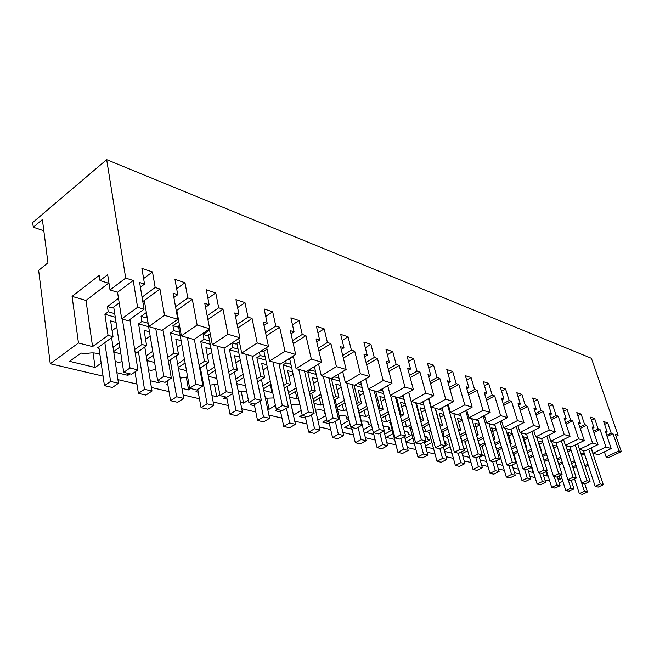 <?xml version="1.0" encoding="UTF-8"?>
<svg xmlns="http://www.w3.org/2000/svg" width="654" height="654" viewBox="0 0 654 654"><rect width="100%" height="100%" fill="white"/><g stroke="black" fill="none" stroke-linecap="round" stroke-linejoin="round"><path stroke-width="0.98" d="M119.2 302.916L112.357 308.001L107.436 306.562L108.229 311.786L114.712 313.65M108.229 311.786L104.893 314.263L115.259 317.215M159.944 289.019L155.17 287.498L152.488 271.941L141.893 268.426L144.534 284.098L139.629 282.536L144.068 309.219L137.593 307.29L133.203 280.484L125.699 278.089L106.667 159.666L591.42 358.302L618.087 435.302L615.381 434.444L621.3 451.587L618.946 450.884L613.019 433.684L611.196 433.103L607.68 422.876L603.626 421.536L607.149 431.812L605.293 431.223L611.228 448.579L605.988 447.017L600.053 429.547L598.165 428.942L594.641 418.552L590.448 417.162L593.971 427.602L592.05 426.988L597.993 444.63L592.565 443.011L586.622 425.255L584.66 424.634L581.128 414.072L576.779 412.633L580.319 423.244L578.324 422.607L584.284 440.543L578.651 438.867L572.691 420.808L570.664 420.162L567.124 409.429L562.62 407.933L566.16 418.724L564.091 418.061L570.051 436.3L564.214 434.558L558.246 416.197L556.145 415.527L552.605 404.613L547.929 403.06L551.469 414.031L549.319 413.353L555.287 431.893L549.229 430.087L543.261 411.415L541.071 410.712L537.531 399.619L532.675 398.008L536.215 409.167L533.991 408.456L539.951 427.315L533.648 425.443L527.688 406.436L525.415 405.717L521.876 394.427L516.832 392.752L520.363 404.107L518.05 403.363L524.009 422.566L517.461 420.612L511.502 401.27L509.139 400.518L505.607 389.032L500.359 387.291L503.891 398.842L501.479 398.073L507.43 417.62L500.612 415.584L494.661 395.899L492.2 395.114L488.685 383.416L483.224 381.609L486.739 393.365L484.238 392.563L490.165 412.47L483.061 410.344L477.134 390.299L474.575 389.482L471.068 377.579L465.378 375.69L468.885 387.667L466.269 386.833L472.18 407.099L464.773 404.891L458.871 384.47L456.206 383.62L452.715 371.488L446.788 369.526L450.271 381.723L447.549 380.849L453.426 401.507L445.693 399.202L439.831 378.388L437.044 377.497L433.577 365.145L427.389 363.093L430.847 375.519L428.01 374.611L433.847 395.67L425.779 393.258L419.95 372.044L417.039 371.112L413.598 358.523L407.14 356.381L410.573 369.044L407.606 368.096L413.393 389.563L404.957 387.045L399.185 365.414L396.144 364.442L392.735 351.599L385.983 349.367L389.375 362.283L386.269 361.286L392.008 383.187L383.179 380.546L377.464 358.474L374.284 357.46L370.916 344.364L363.853 342.026L367.205 355.204L363.951 354.166L369.616 376.508L360.362 373.745L354.73 351.214L351.394 350.152L348.075 336.794L340.677 334.341L343.979 347.781L340.571 346.694L346.154 369.51L336.45 366.608L330.908 343.612L327.409 342.492L324.147 328.856L316.389 326.289L319.634 340.006L316.062 338.87L321.539 362.161L311.353 359.128L305.917 335.633L302.246 334.456L299.041 320.534L290.891 317.836L294.071 331.848L290.319 330.654L295.682 354.452L284.972 351.255L279.659 327.245L275.8 326.019L272.677 311.794L264.11 308.958L267.216 323.272L263.268 322.013L268.492 346.342L257.218 342.974L252.052 318.433L247.989 317.133L244.948 302.598L235.939 299.614L238.947 314.247L234.786 312.923L239.863 337.799L227.976 334.251L222.973 309.146L218.698 307.781L215.763 292.918L206.263 289.771L209.166 304.739L204.776 303.342L209.672 328.79L197.132 325.046L192.317 299.36L187.804 297.913L184.984 282.716L174.961 279.389L177.741 294.709L173.106 293.229L177.79 319.283L164.53 315.326L159.944 289.019L142.793 301.568M155.17 287.498L142.057 297.137M152.488 271.941L143.602 278.579M144.534 284.098L140.406 287.171M118.48 298.322L107.436 306.562M144.068 309.219L128.184 320.746L121.693 318.899L137.593 307.29M133.203 280.484L117.532 292.256L121.693 318.899M125.699 278.089L110.019 289.959L117.532 292.256M109.005 283.37L100.021 280.574L107.673 274.696L110.019 289.959M100.021 280.574L99.245 275.375L72.071 296.376L85.985 300.431L108.556 283.231M103.062 376.132L50.244 363.73L78.455 342.982L92.566 346.595L108.049 335.363L104.893 314.263M92.566 346.595L85.985 300.431M108.049 335.363L113.011 336.696L97.454 347.928L99.024 348.329M116.06 322.414L110.616 320.885L113.011 336.696M116.788 327.196L112.087 330.622M119.2 342.859L113.044 347.258M549.712 480.992L544.913 479.864M535.127 477.567L529.969 476.357M519.995 474.019L514.453 472.711M504.299 470.332L498.34 468.926M487.99 466.498L481.589 464.994M471.044 462.525L464.168 460.906M453.41 458.38L446.028 456.647M435.057 454.072L427.136 452.216M415.936 449.584L407.426 447.589M395.989 444.9L386.857 442.758M375.183 440.019L365.373 437.714M353.438 434.91L342.909 432.441M330.703 429.58L319.389 426.923M306.906 423.988L294.75 421.135M281.972 418.135L268.892 415.061M255.804 411.995L241.735 408.693M228.328 405.545L213.179 401.989M199.437 398.76L183.112 394.926M169.01 391.615L151.409 387.487M136.931 384.086L117.933 379.622M562.816 481.27L559.235 482.963M585.248 466.858L588.281 465.419M587.889 464.234L584.856 465.656M576.411 466.604L573.117 468.174M572.716 466.956L576.01 465.386M571.604 463.498L574.882 461.928M574.474 460.678L571.195 462.247M562.571 463.196L559.006 464.912M558.598 463.645L562.162 461.92M557.453 460.04L561.009 458.315M560.592 457.007L557.036 458.732M548.232 459.672L544.373 461.552M543.956 460.228L547.815 458.34M542.779 456.459L546.621 454.571M546.196 453.206L542.346 455.102M541.291 451.718L541.814 451.857L541.398 452.069M533.353 456.034L529.184 458.094M528.759 456.705L532.928 454.644M527.541 452.764L531.702 450.696M531.261 449.273L527.099 451.342M514.158 454.71L513.415 454.522L517.919 452.266M525.947 447.598L526.805 447.826L526.127 448.17M512.965 453.067L517.477 450.819M511.722 448.946L516.219 446.69M515.761 445.194L511.273 447.459M498.462 450.688L497.702 450.492L501.88 448.374M510.022 443.322L511.224 443.649L510.267 444.131M496.558 449.323L501.422 446.854M495.274 444.998L500.13 442.521M499.664 440.959L494.808 443.437M482.178 446.51L481.377 446.306L485.203 444.344M493.459 438.875L495.045 439.3L493.778 439.954M479.48 445.448L484.737 442.75M478.164 440.919L483.412 438.205M482.93 436.561L477.69 439.275M465.247 442.178L464.422 441.965L467.863 440.175M476.226 434.248L478.229 434.779L476.627 435.613M461.626 441.197L467.381 438.499M460.351 436.692L466.016 433.725M465.525 431.992L459.86 434.967M447.647 437.665L446.788 437.444L449.805 435.85M458.291 429.425L460.735 430.087L458.773 431.117M442.921 436.398L444.279 436.749L449.306 434.084M441.793 432.319L447.908 429.065M447.401 427.242L441.286 430.504M429.326 432.973L428.444 432.744L430.986 431.378M439.651 424.585L442.521 425.19L440.167 426.449M423.408 431.395L425.828 432.016L430.479 429.514M422.435 427.798L429.04 424.225M428.517 422.304L421.92 425.885M410.246 428.084L409.33 427.847L411.358 426.735M420.236 419.639L423.547 420.097L420.767 421.609M403.027 426.179L406.6 427.087L410.843 424.773M402.226 423.113L409.355 419.189M408.824 417.162L401.695 421.086M390.356 422.983L389.4 422.737L390.871 421.928M399.97 414.497L400.861 414.007L403.755 414.783L400.518 416.573M381.74 420.718L386.555 421.953L390.34 419.852M381.11 418.258L388.819 413.949M388.263 411.799L380.571 416.124M369.608 417.669L368.611 417.407L369.461 416.933M378.797 409.142L380.08 408.423L383.105 409.232L379.361 411.35M359.823 415.102L365.643 416.59L368.913 414.742M359.324 413.066L367.352 408.488M366.788 406.216L358.768 410.802M356.659 403.575L358.367 402.586L361.523 403.436L357.231 405.913M337.431 409.363L343.8 410.99L346.506 409.429M336.974 407.409L344.911 402.799M344.331 400.387L336.401 405.006M333.475 397.771L335.657 396.488L338.96 397.379L334.063 400.256M314.01 403.354L320.959 405.137L323.043 403.91M313.585 401.499L321.408 396.864M320.812 394.297L313.004 398.94M309.178 391.73L311.876 390.103L315.342 391.035L309.775 394.37M289.477 397.068L297.055 399.014L298.445 398.18M289.093 395.327L296.777 390.667M296.164 387.928L288.496 392.596M283.681 385.427L286.959 383.416L290.597 384.388L284.294 388.247M263.75 390.471L272.015 392.596L272.636 392.212M263.407 388.86L270.928 384.192M270.306 381.274L262.802 385.942M256.899 378.854L260.815 376.393L264.633 377.415L257.521 381.871M236.74 383.555L245.463 385.786M236.446 382.091L243.778 377.432M243.141 374.301L235.824 378.968M228.728 371.995L233.347 369.011L237.361 370.09L229.358 375.233M208.348 376.279L216.752 378.429M208.111 374.995L215.215 370.36M214.569 367L207.482 371.636M199.045 364.842L204.457 361.253L208.675 362.39L199.691 368.316M178.477 368.619L186.504 370.679M178.289 367.548L185.123 362.962M184.469 359.34L177.651 363.926M167.743 357.37L174.029 353.078L178.477 354.272L168.389 361.122M146.995 360.55L154.597 362.496M146.856 359.725L153.388 355.22M152.734 351.296L146.218 355.809M134.667 349.571L141.943 344.462L146.635 345.721L135.321 353.634M113.763 352.032L120.892 353.855M113.69 351.5L119.854 347.111M557.854 478.614L560.331 479.21L561.925 478.458M528.497 471.559L533.566 472.499M445.48 445.66L448.006 444.344L445.554 443.731L446.02 441.793L444.14 440.804M425.697 446.87L433.618 448.775M425.443 445.914L431.91 442.488M198.244 392.237L195.963 391.689L197.917 390.43M217.856 384.184L210.008 385.092M211.97 395.539L216.736 396.684L219.867 394.697M167.874 384.944L166.77 384.683L167.718 384.053M187.633 376.957L181.387 377.963L180.063 377.636M181.951 388.329L188.597 389.923L190.747 388.525M150.297 380.726L159.028 382.819L161.186 381.38M155.758 369.445L150.902 370.377L148.507 369.78M122.085 361.646L118.791 362.381L115.194 361.49M116.886 372.698L127.906 375.347L130.072 373.851M302.205 415.061L299.606 416.59L305.573 418.02M325.34 413.802L324.588 413.614L325.005 412.355M324.85 411.693L324.736 411.489C323.354 409.886 320.297 409.453 315.571 410.189M317.844 420.146L325.741 415.56M299.867 404.556L291.071 404.352M293.425 415.102L301.208 410.565M277.59 409.527L275.489 410.794L280.664 412.036M227.093 399.169L223.75 398.368L225.883 397.027M246.55 391.157L238.399 391.901M240.484 402.382L243.541 403.117L248.365 400.134M267.6 408.897L269.105 409.257L275.44 405.423M252.346 403.42L250.229 404.728L254.537 405.758M273.846 397.918L265.377 398.261M462.713 455.764L469.588 457.416M462.116 453.647L467.692 450.778M424.585 442.717L429.972 439.848L427.422 439.218L427.839 437.248L424.659 436.054M406.003 442.145L414.505 444.18M405.93 441.867L412.903 438.115M444.581 451.407L451.963 453.181M444.156 449.838L450.156 446.707M463.416 447.508L463.506 446.159L462.885 445.619M463.948 449.38L465.346 448.66L463.621 448.227M393.079 433.577L386.154 437.371L394.575 439.398M405.055 438.499L411.194 435.18L408.537 434.518L408.913 432.515L404.352 431.231M372.404 428.877L365.88 432.507L373.777 434.403M384.675 434.133L391.64 430.307L388.868 429.621L389.187 427.585C388.353 426.482 386.334 426.048 383.154 426.285M363.387 429.621L371.243 425.231L368.357 424.511L368.619 422.451C367.581 421.151 365.145 420.726 361.31 421.168M350.111 424.389L344.74 427.43L352.056 429.188M329.346 423.727L322.675 422.124L326.722 419.786M348.974 419.688L346.947 419.181L347.16 417.089C345.958 415.642 343.227 415.216 338.96 415.797M341.135 424.961L349.146 420.399M512.981 467.839L518.532 469.171M515.81 462.46L516.415 462.165M479.374 457.334L484.557 454.702M480.126 459.942L486.527 461.479M496.876 463.964L502.836 465.395M495.969 460.906L500.784 458.495M543.441 475.156L547.185 476.055L548.036 475.646M99.923 354.509C95.991 352.563 90.98 352.375 84.897 353.945L81.071 352.997L69.594 361.335L95.116 367.466L101.174 363.166M164.53 315.326L148.695 326.591L161.988 330.376L177.79 319.283M148.695 326.591L144.33 300.448M50.244 363.73L38.643 270.364L47.946 262.818L42.379 219.548L33.28 227.24L32.7 222.548L106.667 159.666M78.455 342.982L72.071 296.376M95.116 367.466L93.04 352.89M33.28 227.24L43.826 230.78M583.368 450.565L579.526 449.47M607.149 431.812L605.735 432.498M607.68 422.876L604.607 424.389M611.196 433.103L606.683 435.294M613.019 433.684L607.116 436.545M604.402 451.84L606.135 456.958L618.946 450.884M621.3 451.587L608.514 457.636L606.135 456.958M618.087 435.302L616.019 436.3M580.654 452.887L584.472 453.958L587.864 464.226M584.472 453.958L581.48 455.397M605.988 447.017L593.039 453.222L598.336 454.734L611.228 448.579M593.039 453.222L591.257 447.884M560.331 479.21L559.276 475.875M148.041 323.239L141.902 321.474L138.583 323.861L148.621 326.722M147.052 316.765L145.719 317.73L141.06 316.373L141.902 321.474M192.317 299.36L176.253 310.748M187.804 297.913L175.525 306.661M184.984 282.716L176.654 288.741M177.741 294.709L173.874 297.488M146.349 312.555L141.06 316.373M197.132 325.046L181.387 335.911L176.793 310.364M149.472 331.799L144.093 330.286L146.635 345.721M141.943 344.462L138.583 323.861M150.175 336.001L145.564 339.246M127.906 375.347L127.579 373.254M181.387 335.911L193.968 339.491L209.672 328.79M179.629 332.322L173.8 330.646L170.498 332.951L180.234 335.723M179.498 325.43L177.332 326.951L172.918 325.659L173.8 330.646M222.973 309.146L207.89 319.536M218.698 307.781L207.163 315.751M215.763 292.918L207.939 298.412M209.166 304.739L205.536 307.274M178.804 321.539L172.918 325.659M227.976 334.251L212.337 344.732L209.329 329.027M181.125 340.693L175.803 339.197L178.477 354.272M174.029 353.078L170.498 332.951M181.787 344.388L177.275 347.478M159.028 382.819L158.685 380.775M212.337 344.732L224.265 348.132L239.863 337.799M209.591 340.947L204.048 339.352L200.77 341.576L210.22 344.266M210.228 333.72L207.318 335.698L203.132 334.472L204.048 339.352M252.052 318.433L237.852 327.94M247.989 317.133L237.14 324.433M244.948 302.598L237.59 307.625M238.947 314.247L235.53 316.561M209.533 330.115L203.132 334.472M257.218 342.974L241.694 353.095L238.735 338.543M211.152 349.122L205.887 347.642L208.675 362.39M204.457 361.253L200.77 341.576M211.773 352.375L207.343 355.326M188.597 389.923L186.292 377.039M241.694 353.095L253.016 356.324L268.492 346.342M238.056 349.13L232.783 347.617L229.521 349.767L238.71 352.383M239.372 341.658L235.816 344.004L232.121 342.925M232.783 347.617L231.876 343.088M279.659 327.245L266.268 335.984M275.8 326.019L265.565 332.723M272.677 311.794L265.728 316.413M267.216 323.272L263.995 325.398M284.972 351.255L269.571 361.041L266.677 347.511M239.666 357.133L234.467 355.67L237.361 370.09M233.347 369.011L229.521 349.767M240.247 359.994L235.898 362.815M216.736 396.684L214.398 384.348M269.571 361.041L280.337 364.106L295.682 354.452M265.132 356.921L260.112 355.474L256.875 357.558L265.802 360.101M267.053 349.252L262.916 351.909L260.807 351.296M260.112 355.474L259.417 352.195M305.917 335.633L293.262 343.693M302.246 334.456L292.567 340.636M299.041 320.534L292.477 324.793M294.071 331.848L291.03 333.81M311.353 359.128L296.082 368.594L293.254 355.98M266.791 364.744L261.657 363.305L264.633 377.415M260.815 376.393L256.875 357.558M267.331 367.27L263.063 369.968M243.541 403.117L241.179 391.321M296.082 368.594L306.325 371.513L321.539 362.161M270.315 384.577L272.015 392.596M290.916 364.335L286.133 362.962L282.92 364.973L291.61 367.45M293.376 356.52L288.733 359.438L288.062 359.242M286.133 362.962L285.651 360.763M330.908 343.612L318.931 351.067M327.409 342.492L318.253 348.214M324.147 328.856L317.926 332.804M319.634 340.006L316.757 341.821M336.45 366.608L321.318 375.788L318.563 363.992M292.624 372.003L287.547 370.573L290.597 384.388M286.959 383.416L282.92 364.973M293.115 374.219L288.921 376.81M269.105 409.257L266.734 397.975M321.318 375.788L331.079 378.568L346.154 369.51M295.395 391.509L297.055 399.014M315.506 371.407L310.936 370.09L307.748 372.044L316.209 374.456M310.936 370.09L310.65 368.856M354.73 351.214L343.375 358.139M351.394 350.152L342.721 355.457M348.075 336.794L342.181 340.448M343.979 347.781L341.249 349.465M360.362 373.745L345.369 382.639L342.688 371.586M317.247 378.911L312.236 377.505L315.342 391.035M311.876 390.103L307.748 372.044M317.697 380.865L313.577 383.358M293.507 415.118L291.144 404.336M345.369 382.639L354.681 385.296L369.616 376.508M319.332 398.09L320.959 405.137M338.976 378.159L334.611 376.9L331.447 378.797L339.696 381.143M377.464 358.474L366.681 364.907M374.284 357.46L366.036 362.39M370.916 344.364L365.316 347.764M367.205 355.204L364.613 356.757M383.179 380.546L368.325 389.187L365.717 378.805M340.742 385.517L335.796 384.127L338.96 397.379M335.657 396.488L331.447 378.797M341.159 387.225L337.112 389.62M323.918 410.745L324.588 413.614M368.325 389.187L377.211 391.713L392.008 383.187M342.206 404.368L343.8 410.99M361.4 384.609L357.673 383.538M354.231 385.165L362.136 387.536M399.185 365.414L388.926 371.415M396.144 364.442L388.304 369.036M392.735 351.599L387.405 354.77M389.375 362.283L386.915 363.73M404.957 387.045L390.25 395.433L387.716 385.664M363.199 391.82L358.31 390.446L361.523 403.436M358.367 402.586L354.092 385.247M363.575 393.316L359.594 395.621M346.26 416.304L346.947 419.181M390.25 395.433L398.752 397.853L413.393 389.563M364.09 410.344L365.643 416.59M382.852 390.781L380.178 390.005M375.887 391.337L383.596 393.651M419.95 372.044L410.181 377.652M417.039 371.112L409.576 375.412M413.598 358.523L408.521 361.482M410.573 369.044L408.227 370.409M425.779 393.258L411.219 401.409L408.75 392.196M384.675 397.853L379.843 396.496L383.105 409.232M380.08 408.423L375.756 391.419M385.01 399.144L381.094 401.376M367.646 421.642L368.357 424.511M411.219 401.409L419.353 403.722L433.847 395.67M385.051 416.058L386.555 421.953M403.395 396.684L401.687 396.193M396.626 397.248L404.139 399.504M439.831 378.388L430.512 383.645M437.044 377.497L429.923 381.519M433.577 365.145L428.73 367.924M430.847 375.519L428.615 376.794M445.693 399.202L431.288 407.123L428.893 398.417M405.235 403.624L400.469 402.284L403.755 414.783M400.861 414.007L396.488 397.321M405.529 404.744L401.679 406.902M388.141 426.768L388.868 429.621M431.288 407.123L439.079 409.347L453.426 401.507M405.137 421.511L406.6 427.087M423.081 402.349L422.255 402.112M416.492 402.913L423.833 405.112M458.871 384.47L449.977 389.4M456.206 383.62L449.404 387.389M452.715 371.488L448.088 374.096M450.271 381.723L448.129 382.917M464.773 404.891L450.516 412.609L448.186 404.368M424.936 409.159L420.228 407.834L423.547 420.097M420.767 419.353L416.353 402.987M425.198 410.123L421.405 412.208M407.794 431.689L408.537 434.518M450.516 412.609L457.98 414.734L472.18 407.099M424.397 426.735L425.828 432.016M441.965 407.777L454.391 452.29L460.032 449.372L447.459 404.769M435.548 408.341L442.717 410.491M477.134 390.299L468.632 394.934M474.575 389.482L468.076 393.029M471.068 377.579L466.645 380.023M468.885 387.667L466.842 388.787M483.061 410.344L468.951 417.857L466.694 410.05M443.829 414.464L439.177 413.156L442.521 425.19M439.856 424.479L435.417 408.415M444.058 415.282L440.33 417.301M426.661 436.422L427.422 439.218M468.951 417.857L476.12 419.901L490.165 412.47M442.889 431.738L444.279 436.749M453.827 413.655L460.849 415.658M494.661 395.899L486.527 400.264M492.2 395.114L485.987 398.458M488.685 383.416L484.459 385.729M486.739 393.365L484.786 394.419M500.612 415.584L486.65 422.901L484.459 415.486M461.961 419.557L457.375 418.266L460.735 430.087M462.165 420.244L458.495 422.206M444.794 440.976L445.554 443.731M486.65 422.901L493.525 424.863L507.43 417.62M460.661 436.529L462.01 441.295M471.738 418.764L478.27 420.62M511.502 401.27L503.711 405.398M509.139 400.518L503.188 403.673M505.607 389.032L501.561 391.206M503.891 398.842L502.019 399.839M517.461 420.612L503.645 427.749L501.52 420.702M479.39 424.446L474.853 423.179L478.229 434.779M479.554 425.018L475.94 426.923M503.645 427.749L510.259 429.629L524.009 422.566M488.955 423.661L495.021 425.394M527.688 406.436L520.216 410.336M525.415 405.717L519.709 408.701M521.876 394.427L517.993 396.479M520.363 404.107L518.573 405.047M533.648 425.443L519.987 432.408L517.919 425.697M496.141 429.155L491.661 427.896L495.045 439.3M496.28 429.621L492.715 431.46M519.987 432.408L526.347 434.215L539.951 427.315M505.501 428.378L511.134 429.98M543.261 411.415L536.092 415.102M541.071 410.712L535.593 413.541M537.531 399.619L533.803 401.564M536.215 409.167L534.498 410.05M549.229 430.087L535.708 436.888L533.705 430.487M512.262 433.684L507.831 432.441L511.224 443.649M512.368 434.043L508.861 435.834M535.708 436.888L541.831 438.63L555.287 431.893M521.426 432.915L526.65 434.403M558.246 416.197L551.363 419.696M556.145 415.527L550.881 418.2M552.605 404.613L549.025 406.461M551.469 414.031L549.818 414.881M564.214 434.558L550.84 441.197L548.894 435.09M527.778 438.041L523.404 436.815L526.805 447.826M527.86 438.311L524.41 440.052M550.84 441.197L556.742 442.881L570.051 436.3M536.762 437.281L541.602 438.662M572.691 420.808L566.078 424.127M570.664 420.162L565.612 422.705M567.124 409.429L563.683 411.178M566.16 418.724L564.566 419.525M578.651 438.867L565.424 445.349L563.535 439.521M542.73 442.235L538.414 441.025L541.814 451.857M542.795 442.431L539.386 444.123M565.424 445.349L571.106 446.976L584.284 440.543M551.535 441.491L556.023 442.774M586.622 425.255L580.253 428.411M584.66 424.634L579.796 427.046M581.128 414.072L577.817 415.74M580.319 423.244L578.79 424.005M592.565 443.011L579.477 449.363L577.645 443.78M557.151 446.29L552.883 445.088L556.284 455.748M557.192 446.404L553.832 448.055M533.182 472.687L531.53 467.324M569.904 446.633L581.774 483.093L586.957 480.682L590.047 481.442L579.493 449.363L584.962 450.925L597.993 444.63M565.784 445.554L569.936 446.731M600.053 429.547L593.922 432.547M598.165 428.942L593.48 431.239M594.641 418.552L591.445 420.138M593.971 427.602L592.499 428.329M571.065 450.197L566.912 449.028M571.081 450.246L567.819 451.832M547.185 476.055L545.796 471.624M111.605 337.709L118.48 383.269L110.559 381.437L104.444 385.664L98.819 346.939M110.559 381.437L104.82 342.606M118.48 383.269L112.374 387.47L104.444 385.664M129.868 319.528L137.92 369.919L130.015 367.973L123.729 372.322L113.69 307.012M130.015 367.973L122.355 319.087M137.92 369.919L131.642 374.235L123.729 372.322M144.771 347.021L151.99 391.043L144.493 389.302L138.403 393.389L135.01 371.922M144.493 389.302L138.403 351.484M151.99 391.043L145.907 395.098L138.403 393.389M162.96 329.698L171.332 378.167L163.86 376.32L157.606 380.514L146.97 316.83M163.86 376.32L155.758 328.602M171.332 378.167L165.086 382.32L157.606 380.514M176.22 355.809L183.725 398.4L176.621 396.757L170.563 400.698L167.187 380.93M176.621 396.757L170.22 359.88M183.725 398.4L177.675 402.316L170.563 400.698M194.32 339.254L202.953 385.966L195.881 384.217L189.66 388.263L178.509 326.125M195.881 384.217L187.387 337.619M202.953 385.966L196.748 389.98L189.66 388.263M206.067 364.106L213.817 405.382L207.081 403.82L201.056 407.63L197.721 389.351M207.081 403.82L200.41 367.842M213.817 405.382L207.808 409.167L201.056 407.63M224.02 348.059L232.922 393.356L226.21 391.697L220.038 395.613L208.438 334.938M226.21 391.697L217.381 346.17M232.922 393.356L226.758 397.24L220.038 395.613M234.434 371.971L242.397 412.012L235.996 410.524L230.012 414.219L226.717 397.223M235.996 410.524L232.652 393.52M242.397 412.012L236.429 415.674L230.012 414.219M252.174 356.078L261.363 400.371L254.986 398.801L248.863 402.578L236.871 343.301M254.986 398.801L245.863 354.28M261.363 400.371L255.24 404.123L248.863 402.578M261.437 379.418L269.571 418.307L263.48 416.9L257.537 420.473L254.144 403.861M263.48 416.9L260.202 401.082M269.571 418.307L263.644 421.863L257.537 420.473M278.956 363.714L288.389 407.033L282.332 405.537L276.25 409.208L263.922 351.263M282.332 405.537L272.947 362.005M288.389 407.033L282.315 410.671L276.25 409.208M287.155 386.489L295.445 424.307L289.64 422.966L283.746 426.433L280.264 410.172M289.64 422.966L286.436 408.202M295.445 424.307L289.558 427.757L283.746 426.433M304.453 370.982L314.1 413.377L308.336 411.955L302.303 415.503L289.689 358.833M308.336 411.955L298.739 369.355M314.1 413.377L308.083 416.9L302.303 415.503M311.696 393.218L320.1 430.03L314.566 428.746L308.721 432.114L305.165 416.197M314.566 428.746L311.443 414.938M320.1 430.03L314.272 433.373L308.721 432.114M328.774 377.914L338.6 419.418L333.099 418.061L327.123 421.511L314.378 366.559M333.099 418.061L323.313 376.352M338.6 419.418L332.633 422.844L327.123 421.511M335.126 399.627L343.628 435.482L338.347 434.256L332.559 437.534L328.929 421.944M338.347 434.256L335.298 421.307M343.628 435.482L337.848 438.736L332.559 437.534M351.983 384.527L361.956 425.182L356.716 423.89L350.797 427.234L338.061 374.366M356.716 423.89L346.767 383.04M361.956 425.182L356.054 428.501L350.797 427.234M357.525 405.742L366.109 440.698L361.057 439.529L355.318 442.709L351.639 427.438M361.057 439.529L358.09 427.356M366.109 440.698L360.379 443.853L355.318 442.709M374.153 390.847L384.266 430.684L379.255 429.449L373.393 432.695L360.689 381.756M379.255 429.449L369.175 389.424M384.266 430.684L378.413 433.913L373.393 432.695M383.857 430.912L387.601 445.685L382.77 444.565L377.088 447.655L369.428 416.95M382.77 444.565L379.884 433.103M387.601 445.685L381.928 448.758L377.088 447.655M395.359 396.888L405.586 435.94L400.796 434.763L394.983 437.918L382.337 388.762M400.796 434.763L390.593 395.531M405.586 435.94L399.79 439.079L394.983 437.918M404.532 436.512L408.178 450.451L403.551 449.38L397.918 452.388L390.185 422.304M403.551 449.38L400.747 438.564M408.178 450.451L402.553 453.443L397.918 452.388M415.666 402.676L425.983 440.976L421.397 439.84L415.65 442.913L403.06 395.417M421.397 439.84L408.66 392.245M425.983 440.976L420.244 444.025L415.65 442.913M424.348 441.842L427.888 455.021L423.457 453.999L417.873 456.925L410.074 427.438M423.457 453.999L420.726 443.772M427.888 455.021L422.321 457.939L417.873 456.925M435.123 408.219L445.513 445.791L441.123 444.712L435.433 447.704L422.917 401.744M441.123 444.712L428.468 398.662M445.513 445.791L439.84 448.767L435.433 447.704M443.347 446.927L446.788 459.41L442.537 458.421L437.011 461.283L429.155 432.359M442.537 458.421L439.889 448.742M446.788 459.41L441.278 462.247L437.011 461.283M453.786 413.541L464.242 450.41L460.032 449.372M464.242 450.41L458.618 453.312L454.391 452.29M461.585 451.775L464.929 463.612L460.849 462.664L455.38 465.452L447.483 437.076M460.849 462.664L458.192 453.206M464.929 463.612L459.476 466.384L455.38 465.452M471.706 418.642L482.202 454.841L478.164 453.843L472.58 456.688L460.236 413.524M478.164 453.843L465.681 410.598M482.202 454.841L476.635 457.669L472.58 456.688M479.112 456.41L482.358 467.659L478.434 466.743L473.014 469.466L465.084 441.622M478.434 466.743L475.769 457.457M482.358 467.659L476.954 470.357L473.014 469.466M488.914 423.547L499.452 459.092L495.569 458.135L490.05 460.906L477.796 419.01M495.569 458.135L483.192 416.157M499.452 459.092L493.942 461.855L490.05 460.906M495.953 460.849L499.108 471.542L495.331 470.667L489.977 473.324L482.023 445.979M495.331 470.667L492.658 461.544M499.108 471.542L493.762 474.183L489.977 473.324M505.468 428.264L516.022 463.187L512.295 462.264L506.834 464.969L494.677 424.266M512.295 462.264L500.016 421.478M516.022 463.187L510.578 465.877L506.834 464.969M512.164 465.092L515.221 475.278L511.591 474.436L506.286 477.028L498.315 450.181M511.591 474.436L508.91 465.468M515.221 475.278L509.932 477.861L506.286 477.028M521.393 432.809L531.964 467.111L528.375 466.228L522.971 468.869L510.921 429.294M528.375 466.228L516.21 426.571M531.964 467.111L526.576 469.744L522.971 468.869M527.762 469.163L530.737 478.875L527.238 478.066L521.99 480.6L514.011 454.219M527.238 478.066L524.557 469.253M530.737 478.875L525.497 481.401L521.99 480.6M536.721 437.174L547.3 470.896L543.85 470.046L538.504 472.629L526.56 434.109M543.85 470.046L531.792 431.46M547.3 470.896L541.97 473.463L538.504 472.629M542.795 473.071L545.689 482.341L542.321 481.565L537.122 484.042L531.915 467.136M542.321 481.565L539.632 472.899M545.689 482.341L540.498 484.81L537.122 484.042M551.502 441.385L562.08 474.542L558.753 473.725L553.456 476.243L541.569 438.556M558.753 473.725L546.809 436.136M562.08 474.542L556.799 477.052L553.456 476.243M557.29 476.823L560.094 485.685L556.848 484.933L551.706 487.353L546.646 471.215M556.848 484.933L554.159 476.414M560.094 485.685L554.968 488.097L551.706 487.353M565.751 445.448L576.321 478.058L573.108 477.265L567.876 479.734L555.99 442.668M573.108 477.265L561.279 440.632M576.321 478.058L571.097 480.51L567.876 479.734M571.269 480.428L573.999 488.906L570.868 488.178L565.775 490.557L560.862 475.123M570.868 488.178L568.179 479.807M573.999 488.906L568.923 491.268L565.775 490.557M586.957 480.682L575.242 444.957M590.047 481.442L584.889 483.846L581.774 483.093M584.741 483.813L587.423 492.021L584.398 491.317L579.354 493.647L574.58 478.875M584.398 491.317L576.354 466.629M587.423 492.021L582.395 494.334L579.354 493.647M591.044 447.99L603.307 484.712L600.315 483.976L595.189 486.339L583.335 450.459M600.315 483.976L588.714 449.11M603.307 484.712L598.189 487.066L595.189 486.339"/></g></svg>
